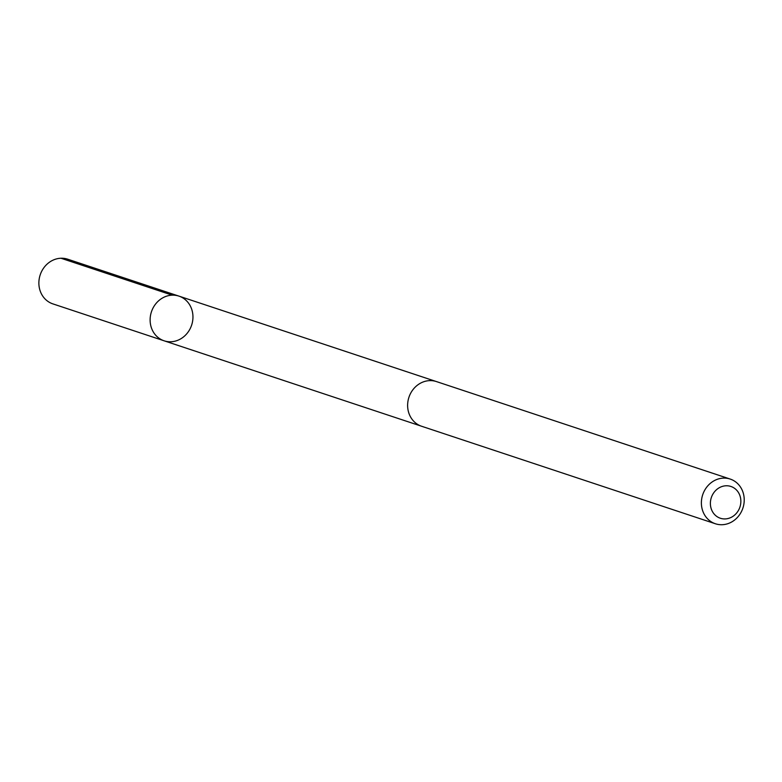 <?xml version="1.0" encoding="UTF-8"?>
<svg xmlns="http://www.w3.org/2000/svg" width="782" height="782" viewBox="0 0 782 782"><rect width="100%" height="100%" fill="white"/><g stroke="black" fill="none" stroke-linecap="round" stroke-linejoin="round"><path stroke-width="1.17" d="M192.724 320.405A23.538 21.173 -71.6 0 1 164.122 340.805A23.538 21.173 -71.6 0 1 151.444 311.793A23.538 21.173 -71.6 0 1 178.951 296.124A23.538 21.173 -71.6 0 1 192.724 320.405M67.711 259.204A23.538 21.173 108.4 0 0 39.1 279.614A23.538 21.173 108.4 0 0 52.883 303.885L164.122 340.805A23.538 21.173 -71.6 0 1 151.444 311.793A23.538 21.173 -71.6 0 1 178.951 296.124L67.711 259.204M730.222 479.073L436.464 381.587A23.538 21.173 108.4 0 0 407.852 401.987A23.538 21.173 108.4 0 0 421.635 426.268L715.383 523.754A23.538 21.173 108.4 0 0 742.9 508.085A23.538 21.173 108.4 0 0 730.222 479.073A23.538 21.173 108.4 0 0 701.61 499.483A23.538 21.173 108.4 0 0 715.383 523.754M710.545 500.969A16.745 15.063 108.4 0 0 731.229 517.352A16.745 15.063 108.4 0 0 735.08 488.721A16.745 15.063 108.4 0 0 710.545 500.969M172.226 295.166L60.986 258.246M435.818 381.381L178.951 296.124M420.999 426.043L164.122 340.805"/></g></svg>
